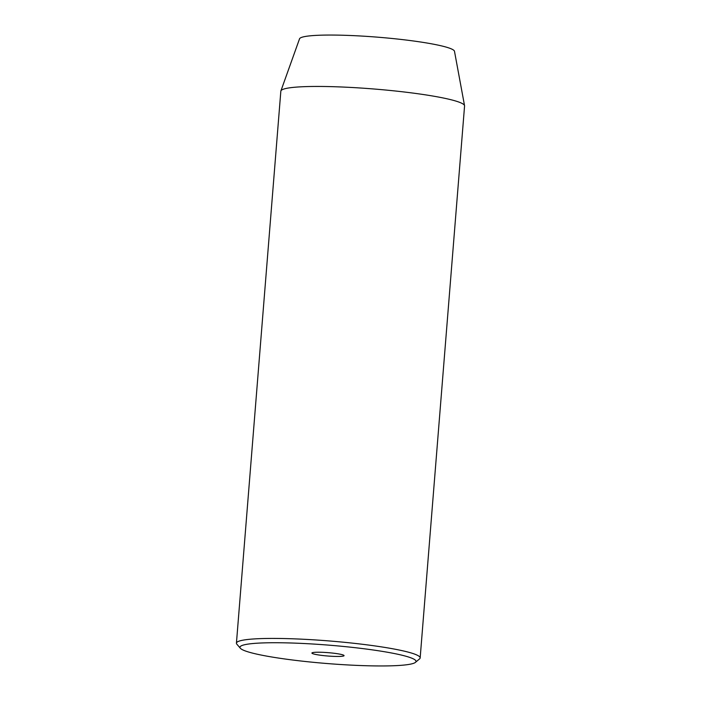 <?xml version="1.0" encoding="UTF-8"?>
<svg xmlns="http://www.w3.org/2000/svg" width="701" height="701" viewBox="0 0 701 701"><rect width="100%" height="100%" fill="white"/><g stroke="black" fill="none" stroke-linecap="round" stroke-linejoin="round"><path stroke-width="1.05" d="M343.797 655.908A16.132 1.682 -175.4 0 0 344.068 655.637A16.132 1.682 -175.4 0 0 329.523 652.78A16.132 1.682 -175.4 0 0 312.182 652.771A16.132 1.682 -175.4 0 0 311.91 653.052A16.132 1.682 -175.4 0 0 326.456 655.899A16.132 1.682 -175.4 0 0 343.797 655.908M241.416 645.77A88.317 9.236 -175.4 0 0 240.364 648.267A88.317 9.236 -175.4 0 0 324.204 663.295A88.317 9.236 -175.4 0 0 414.563 662.918A88.317 9.236 -175.4 0 0 415.456 662.349A88.317 9.236 -175.4 0 0 341.001 646.217A88.317 9.236 -175.4 0 0 241.416 645.77M240.364 648.267L236.859 644.193A92.164 9.63 4.6 0 1 236.43 643.141A92.164 9.63 4.6 0 1 237.963 641.59A92.164 9.63 4.6 0 1 337.067 641.617A92.164 9.63 4.6 0 1 420.162 657.924A92.164 9.63 4.6 0 1 419.566 658.896L415.456 662.349M420.162 657.924L464.57 105.956A92.164 9.63 -175.4 0 0 464.553 105.685L454.485 51.278A77.758 8.132 -175.4 0 0 383.307 37.652A77.758 8.132 -175.4 0 0 300.782 37.723A77.758 8.132 -175.4 0 0 299.537 38.809L280.899 90.911A92.164 9.63 -175.4 0 0 280.838 91.174L236.43 643.141M464.553 105.685A92.164 9.63 -175.4 0 0 380.196 89.526A92.164 9.63 -175.4 0 0 282.372 89.623A92.164 9.63 -175.4 0 0 280.899 90.911"/></g></svg>
